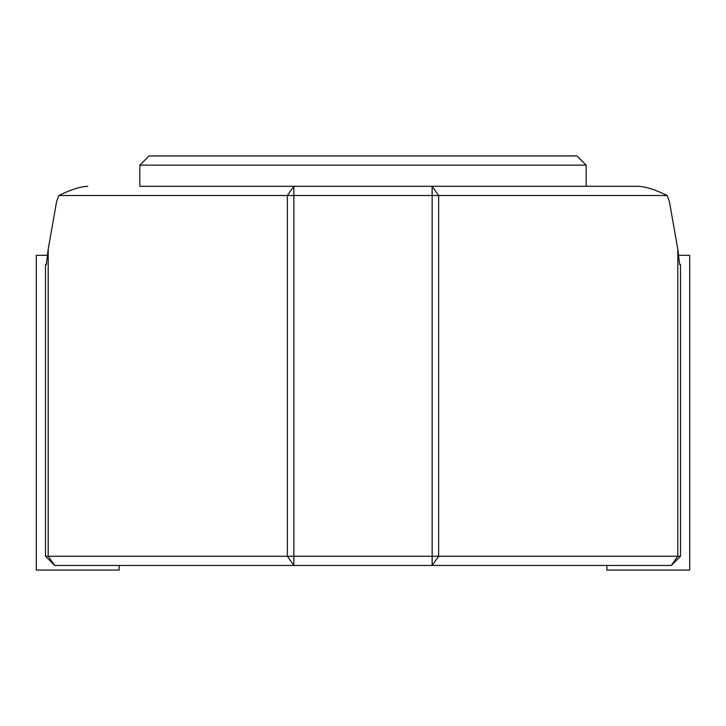 <?xml version="1.0" encoding="UTF-8"?>
<svg xmlns="http://www.w3.org/2000/svg" width="726" height="726" viewBox="0 0 726 726"><rect width="100%" height="100%" fill="white"/><g stroke="black" fill="none" stroke-linecap="round" stroke-linejoin="round"><path stroke-width="1.09" d="M139.828 165.138L149.039 155.936L576.961 155.936L586.172 165.138L139.828 165.138L139.828 186.31L638.245 186.31L586.172 186.31L586.172 165.138M680.498 264.527L680.498 556.261L671.296 565.463L54.704 565.463L45.502 556.261L45.502 264.527L45.502 556.261L680.498 556.261L671.296 565.463L677.803 556.261L677.803 249.245L669.39 201.519L677.803 249.245L679.672 264.527L680.498 264.527L679.672 264.527M48.197 249.245L48.197 556.261L54.704 565.463L45.502 556.261L45.502 264.527L46.328 264.527L48.197 249.245L56.61 201.519L58.797 195.512L287.36 195.512L293.867 186.31L293.867 195.512L287.36 195.512L287.36 556.261L293.867 565.463L293.867 195.512L432.133 195.512L432.133 186.31L438.64 195.512L432.133 195.512L432.133 565.463L438.64 556.261L438.64 195.512L667.203 195.512L669.39 201.519L667.203 195.512C655.188 189.622 645.541 186.555 638.245 186.31M45.502 264.527L46.328 264.527M47.281 255.325L36.3 255.325L36.3 570.064L119.128 570.064L119.128 565.463M606.872 565.463L606.872 570.064L689.7 570.064L689.7 255.325L678.719 255.325M87.755 186.31C80.459 186.555 70.812 189.622 58.797 195.512"/></g></svg>
